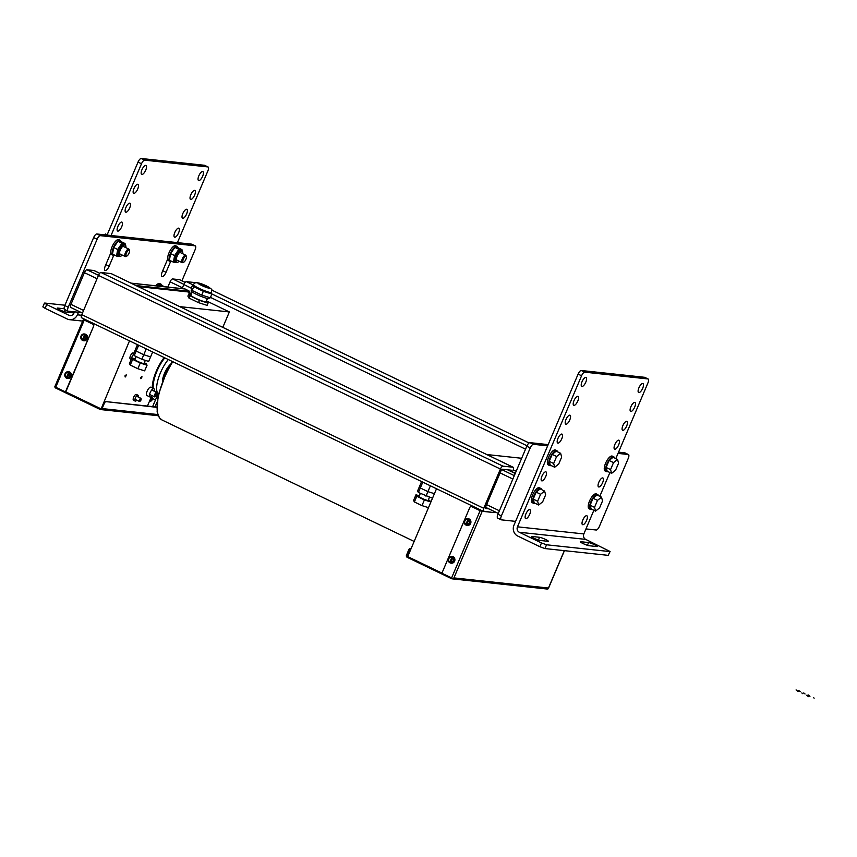 <?xml version="1.0" encoding="UTF-8"?>
<svg xmlns="http://www.w3.org/2000/svg" width="857" height="857" viewBox="0 0 857 857"><rect width="100%" height="100%" fill="white"/><g stroke="black" fill="none" stroke-linecap="round" stroke-linejoin="round"><path stroke-width="1.29" d="M429.475 497.264L428.157 500.37A4.96 0.6 -157 0 1 427.75 500.434A4.96 0.6 -157 0 1 422.512 498.603A4.96 0.6 -157 0 1 419.03 496.492L420.326 493.439M430.9 501.998L424.386 499.942L416.791 496.278L415.988 494.768L413.588 500.434L414.381 501.945L421.987 505.609L428.489 507.665M415.988 494.768L419.319 495.817M416.791 496.278L414.381 501.945M424.386 499.942L421.987 505.609M428.457 499.652L431.007 501.741M145.336 360.379L144.019 363.475A4.96 0.6 -157 0 1 143.612 363.55A4.96 0.6 -157 0 1 138.373 361.718A4.96 0.6 -157 0 1 134.892 359.608L136.188 356.544M140.248 363.047L132.653 359.394L131.849 357.883L129.45 363.539L130.243 365.05L137.848 368.714L144.651 370.867L147.061 365.2L140.248 363.047L137.848 368.714M131.849 357.883L135.181 358.933M132.653 359.394L130.243 365.05M144.319 362.768L146.258 363.7L147.061 365.2M126.033 375.902L125.165 377.026L125.015 375.795L126.225 374.83L126.033 375.902M141.737 377.583L140.88 378.708L140.73 377.476L141.93 376.523L141.737 377.583M141.073 398.859A1.735 0.632 115.7 0 0 141.051 398.537A1.735 0.632 115.7 0 0 140.88 398.301A1.735 0.632 115.7 0 0 139.466 399.791A1.735 0.632 115.7 0 0 139.38 401.43A1.735 0.632 115.7 0 0 139.659 401.408A1.735 0.632 115.7 0 0 139.927 401.237M140.987 400.09L140.12 401.205L139.97 399.973L141.18 399.019L140.987 400.09M436.513 488.758L407.718 556.6L441.955 573.097L406.871 556.247L409.432 550.205A1.65 0.6 -64.3 0 1 410.707 548.759L411.028 548.801M410.707 548.759L410.01 548.426A1.65 0.6 115.7 0 0 408.735 549.873L406.497 555.154A1.65 1.521 96.1 0 0 407.236 557.339L451.596 578.7A1.65 1.521 96.1 0 0 452.057 578.839L547.205 589.038A1.65 1.521 -83.9 0 0 548.266 588.727L548.448 588.031L453.931 577.897L453.117 578.529A1.65 1.521 96.1 0 1 452.057 578.839M410.01 548.426L411.135 548.555M492.357 512.39L480.124 510.697L451.596 577.918L441.891 573.237L469.786 507.537A1.65 1.521 96.1 0 1 471.811 506.691L472.132 506.733A1.65 1.521 -83.9 0 0 471.5 506.583M480.124 510.697L471.811 506.691M483.327 511.308L481.141 511.072L472.132 506.733M516.31 470.922L512.989 470.557M451.596 577.918L453.117 578.529M407.825 556.354L406.871 556.247M156.735 407.321L104.929 401.505A1.65 0.6 115.7 0 0 103.654 402.951L101.083 408.993L65.421 391.928L93.627 326.26A1.65 1.521 -83.9 0 0 92.888 324.085L92.567 324.053A1.65 1.521 96.1 0 1 93.317 326.228M103.654 402.951L104.34 403.283A1.65 0.6 -64.3 0 1 105.615 401.837M104.34 403.283L102.101 408.575A1.65 1.521 96.1 0 1 100.076 409.41L55.716 388.05A1.65 1.521 96.1 0 1 54.837 386.711L55.287 385.896M54.837 386.711L55.726 387.257L84.254 320.047L92.567 324.053M55.726 387.257L65.421 391.928M84.19 319.779L92.888 324.085M84.254 320.047L83.365 319.468L84.297 319.532M131.185 283.228L185.176 289.013A1.65 1.521 -83.9 0 0 184.705 288.884L130.971 283.121M185.176 289.013L189.526 291.262L189.076 292.044L138.148 286.581M136.038 285.563L189.386 291.284M156.735 407.064L104.929 401.505M93.627 326.26L65.743 391.96M81.394 312.591L68.228 311.177A4.135 1.51 -64.3 0 1 68.035 311.123A4.135 1.51 -64.3 0 1 68.249 307.235L97.098 239.264A4.135 1.51 -64.3 0 1 100.29 235.654L195.117 245.82A4.135 1.51 -64.3 0 1 195.31 245.873A4.135 1.51 -64.3 0 1 195.096 249.773L181.93 280.785M192 244.32A4.135 1.51 115.7 0 0 191.839 244.202A4.135 1.51 115.7 0 0 191.657 244.149L96.82 233.982A4.135 1.51 115.7 0 0 93.638 237.593L64.789 305.563A4.135 1.51 115.7 0 0 64.575 309.452A4.135 1.51 115.7 0 0 64.768 309.506M70.938 307.513A3.31 1.211 -64.3 0 1 70.788 307.47A3.31 1.211 -64.3 0 1 70.96 304.364L84.415 272.644A3.31 1.211 -64.3 0 1 86.964 269.762L93.916 270.501A3.31 1.211 -64.3 0 1 94.077 270.544A3.31 1.211 -64.3 0 1 94.206 270.641M167.854 287.074L170.082 281.824A3.31 1.211 -64.3 0 1 172.632 278.943L179.584 279.693A3.31 1.211 -64.3 0 1 179.734 279.736A3.31 1.211 -64.3 0 1 179.863 279.821M110.789 252.965L105.336 265.809A4.96 1.81 115.7 0 0 105.079 270.48A4.96 1.81 115.7 0 0 109.128 266.216L113.735 255.343M167.683 259.071L162.23 271.905A4.96 1.81 115.7 0 0 161.984 276.575A4.96 1.81 115.7 0 0 166.022 272.312L170.639 261.449M515.593 521.377L501.366 519.845A4.135 1.51 -64.3 0 1 501.174 519.792A4.135 1.51 -64.3 0 1 501.388 515.903L530.237 447.932A4.135 1.51 -64.3 0 1 533.429 444.322L547.644 445.854M548.18 444.612L529.958 442.651A4.135 1.51 115.7 0 0 526.776 446.261L497.928 514.232A4.135 1.51 115.7 0 0 497.713 518.121A4.135 1.51 115.7 0 0 497.906 518.174M618.026 453.396L628.256 454.499A4.135 1.51 -64.3 0 1 628.449 454.553A4.135 1.51 -64.3 0 1 628.235 458.441L599.386 526.412A4.135 1.51 -64.3 0 1 596.204 530.012L585.963 528.919M625.139 452.999A4.135 1.51 115.7 0 0 624.978 452.882A4.135 1.51 115.7 0 0 624.796 452.828L618.55 452.153M138.652 345.253L136.177 351.081L143.783 354.744L136.177 351.081L135.374 349.57L136.177 351.081L134.249 355.612L141.855 359.276L148.657 361.429L152.664 352.002M146.258 348.917L143.783 354.744L150.586 356.898L143.783 354.744L141.855 359.276M137.452 344.675L133.456 354.102L134.249 355.612M421.59 481.57L419.512 486.465L420.316 487.976L419.512 486.465L417.595 490.997L418.387 492.507L432.496 498.228M422.79 482.137L420.316 487.976L427.922 491.629L420.316 487.976L418.387 492.507M430.396 485.801L427.922 491.629L434.424 493.696L427.922 491.629L425.993 496.16M202.648 285.499L201.149 284.299L206.955 286.934L202.648 285.499M209.451 297.55L209.044 298.515A9.748 1.168 -157 0 1 208.251 298.643A9.748 1.168 -157 0 1 197.935 295.044A9.748 1.168 -157 0 1 191.09 290.887L191.647 289.58M207.437 298.504L206.076 301.707A8.259 0.996 -157 0 1 205.391 301.814A8.259 0.996 -157 0 1 196.66 298.772A8.259 0.996 -157 0 1 190.854 295.247L192.214 292.044M210.49 293.351A9.748 1.168 -157 0 1 200.184 289.762A9.748 1.168 -157 0 1 193.339 285.606L193.661 284.845A9.748 1.168 -157 0 0 198.899 288.263A9.748 1.168 -157 0 0 210.811 292.601A9.748 1.168 -157 0 0 211.615 292.473L211.293 293.223A9.748 1.168 -157 0 1 210.49 293.351M206.419 300.893L208.069 303.099L199.477 300.378L189.868 295.761L188.861 293.855L191.143 294.572M201.716 295.097L210.308 297.818L211.915 294.037L203.323 291.316L201.716 295.097L192.118 290.469L191.111 288.563L192.707 284.792L193.564 285.06M203.323 291.316L193.714 286.699L192.118 290.469M193.714 286.699L192.707 284.792M188.861 293.855L187.897 296.115L188.904 298.022L198.513 302.65L207.105 305.371L208.069 303.099M189.868 295.761L188.904 298.022M211.379 293.019L211.915 294.037M199.477 300.378L198.513 302.65M84.532 334.016A3.385 3.128 96.1 0 1 87.243 338.761A3.385 3.128 96.1 0 1 83.815 340.732M84.875 334.091L82.229 340.208L84.875 334.091A3.385 3.128 96.1 0 1 85.711 334.487L83.054 340.615A3.385 3.128 -83.9 0 0 85.657 334.487M85.014 335.216A2.56 2.367 96.1 0 1 83.065 339.811L83.054 340.615M82.99 340.583A3.385 3.128 96.1 0 1 82.272 340.218M82.229 340.208L82.24 339.415A2.56 2.367 96.1 0 1 84.19 334.819M68.506 371.777A3.385 3.128 96.1 0 1 71.217 376.523A3.385 3.128 96.1 0 1 67.789 378.494M68.849 371.852L66.203 377.969L68.849 371.852A3.385 3.128 96.1 0 1 69.674 372.249L67.028 378.376A3.385 3.128 -83.9 0 0 69.631 372.249M68.989 372.977A2.56 2.367 96.1 0 1 67.039 377.573L67.028 378.376L68.014 378.526M66.964 378.344A3.385 3.128 96.1 0 1 66.246 377.98M66.203 377.969L66.203 377.166A2.56 2.367 96.1 0 1 68.153 372.581M451.907 556.418A3.385 3.128 96.1 0 1 454.617 561.174A3.385 3.128 96.1 0 1 451.178 563.145M452.25 556.504L449.593 562.621L452.25 556.504A3.385 3.128 96.1 0 1 453.074 556.9L450.428 563.017A3.385 3.128 -83.9 0 0 453.032 556.9M452.389 557.628A2.56 2.367 96.1 0 1 450.439 562.224L450.428 563.017L451.414 563.178M450.364 562.985A3.385 3.128 96.1 0 1 449.646 562.621M449.593 562.621L449.604 561.817A2.56 2.367 96.1 0 1 451.553 557.221M467.933 518.656A3.385 3.128 96.1 0 1 470.643 523.413A3.385 3.128 96.1 0 1 467.215 525.384M468.276 518.742L465.63 524.859L468.276 518.742A3.385 3.128 96.1 0 1 469.1 519.138L466.454 525.255A3.385 3.128 -83.9 0 0 469.058 519.138M468.415 519.867A2.56 2.367 96.1 0 1 466.465 524.463L466.454 525.255M466.39 525.223A3.385 3.128 96.1 0 1 465.672 524.87M465.63 524.859L465.63 524.056A2.56 2.367 96.1 0 1 467.59 519.471M495.025 511.854A3.31 1.211 -64.3 0 1 493.836 512.55L483.723 511.468A3.31 1.211 -64.3 0 1 483.573 511.425A3.31 1.211 -64.3 0 1 483.744 508.308L500.413 469.036A3.31 1.211 -64.3 0 1 502.963 466.154L513.075 467.236A3.31 1.211 -64.3 0 1 513.225 467.279A3.31 1.211 -64.3 0 1 513.054 470.397L512.347 472.057M81.769 317.818A3.31 1.211 -64.3 0 1 81.619 317.776A3.31 1.211 -64.3 0 1 81.79 314.658L98.459 275.386A3.31 1.211 -64.3 0 1 101.008 272.505L111.121 273.587A3.31 1.211 -64.3 0 1 111.271 273.629A3.31 1.211 -64.3 0 1 111.399 273.726M511.254 471.532L511.479 470.225L501.998 469.208L501.356 469.925L485.33 507.687L485.287 508.469L488.779 508.854M182.091 288.605L183.805 284.545A3.31 1.211 -64.3 0 1 186.355 281.653L196.467 282.746A3.31 1.211 -64.3 0 1 196.553 282.756M481.291 511.083L481.559 510.451M521.677 458.281L486.765 454.531M155.471 399.908L152.492 398.473M84.457 319.147L84.157 319.875M129.503 340.85L101.19 408.746M100.708 408.693L65.785 391.863M222.809 327.363L229.355 311.948L207.062 301.203M191.507 293.715L187.747 291.894M229.355 311.948L179.756 306.624M147.436 406.068L151.593 396.266M152.257 387.9A24.789 9.063 -64.3 0 1 164.169 357.54M157.013 402.19L155.021 406.882M157.924 394.145L152.621 406.625M153.917 388.703L150.864 387.235A4.585 1.671 115.7 0 0 147.125 391.178A4.585 1.671 115.7 0 0 146.89 395.495L149.932 396.973A4.585 1.671 -64.3 0 1 150.168 392.645A4.585 1.671 -64.3 0 1 153.917 388.703A4.585 1.671 -64.3 0 1 154.271 391.21M152.118 395.677A4.585 1.671 -64.3 0 1 149.932 396.973M133.778 353.341L133.103 353.009A3.267 1.189 115.7 0 0 130.435 355.816A3.267 1.189 115.7 0 0 130.275 358.89L131.228 359.351M131.592 358.505A3.267 1.189 -64.3 0 1 132.107 356.619A3.267 1.189 -64.3 0 1 133.574 354.327M138.009 395.216L136.349 394.424A3.267 1.189 115.7 0 0 133.681 397.23A3.267 1.189 115.7 0 0 133.521 400.305L135.181 401.097A3.267 1.189 -64.3 0 1 135.352 398.023A3.267 1.189 -64.3 0 1 138.009 395.216A3.267 1.189 -64.3 0 1 138.266 397.037M136.756 400.165A3.267 1.189 -64.3 0 1 135.181 401.097M168.272 359.522A23.139 8.452 115.7 0 0 158.406 394.22M164.801 357.851A23.139 8.452 115.7 0 0 153.242 388.382M145.733 170.136A4.96 1.81 -64.3 0 1 141.684 174.4A4.96 1.81 -64.3 0 1 141.941 169.729A4.96 1.81 -64.3 0 1 145.99 165.465A4.96 1.81 -64.3 0 1 145.733 170.136M202.638 176.242A4.96 1.81 -64.3 0 1 198.588 180.506A4.96 1.81 -64.3 0 1 198.835 175.835A4.96 1.81 -64.3 0 1 202.884 171.571A4.96 1.81 -64.3 0 1 202.638 176.242M137.72 189.022A4.96 1.81 -64.3 0 1 133.671 193.286A4.96 1.81 -64.3 0 1 133.928 188.615A4.96 1.81 -64.3 0 1 137.977 184.351A4.96 1.81 -64.3 0 1 137.72 189.022M194.614 195.117A4.96 1.81 -64.3 0 1 190.575 199.381A4.96 1.81 -64.3 0 1 190.822 194.71A4.96 1.81 -64.3 0 1 194.871 190.447A4.96 1.81 -64.3 0 1 194.614 195.117M129.707 207.897A4.96 1.81 -64.3 0 1 125.658 212.161A4.96 1.81 -64.3 0 1 125.915 207.49A4.96 1.81 -64.3 0 1 129.964 203.227A4.96 1.81 -64.3 0 1 129.707 207.897M186.601 214.004A4.96 1.81 -64.3 0 1 182.552 218.267A4.96 1.81 -64.3 0 1 182.809 213.597A4.96 1.81 -64.3 0 1 186.858 209.333A4.96 1.81 -64.3 0 1 186.601 214.004M121.694 226.784A4.96 1.81 -64.3 0 1 117.645 231.047A4.96 1.81 -64.3 0 1 117.902 226.377A4.96 1.81 -64.3 0 1 121.951 222.113A4.96 1.81 -64.3 0 1 121.694 226.784M178.588 232.879A4.96 1.81 -64.3 0 1 174.539 237.143A4.96 1.81 -64.3 0 1 174.796 232.472A4.96 1.81 -64.3 0 1 178.845 228.208A4.96 1.81 -64.3 0 1 178.588 232.879M204.791 165.433A4.135 1.51 115.7 0 0 204.63 165.326A4.135 1.51 115.7 0 0 204.437 165.272L141.223 158.491A4.135 1.51 115.7 0 0 138.031 162.091L107.05 235.086M204.437 165.272L207.908 166.933A4.135 1.51 -64.3 0 1 208.09 166.986A4.135 1.51 -64.3 0 1 207.887 170.886L177.431 242.627M207.908 166.933L144.683 160.163L141.223 158.491M138.031 162.091L141.501 163.762A4.135 1.51 -64.3 0 1 144.683 160.163M141.501 163.762L111.046 235.514M78.458 312.269L77.387 314.808A8.259 7.627 96.1 0 1 69.578 319.682A8.259 7.627 96.1 0 1 67.253 319.018L45.078 308.338L46.674 304.556L44.789 303.057L64.928 305.221M74.473 311.841L73.916 313.137A4.135 3.814 -83.9 0 1 68.849 315.247L46.674 304.556M72.641 311.648A4.96 0.6 -157 0 1 74.141 312.612M74.002 312.934A4.96 0.6 -157 0 1 73.873 312.923L65.968 312.077A4.96 0.6 -157 0 1 60.729 310.255A4.96 0.6 -157 0 1 57.248 308.134A4.96 0.6 -157 0 1 57.655 308.07L64.157 308.766M44.457 303.11L42.85 306.892L45.078 308.338M642.696 388.253A4.96 1.81 -64.3 0 1 638.658 392.517A4.96 1.81 -64.3 0 1 638.904 387.846A4.96 1.81 -64.3 0 1 642.954 383.582A4.96 1.81 -64.3 0 1 642.696 388.253M585.802 382.147A4.96 1.81 -64.3 0 1 581.753 386.411A4.96 1.81 -64.3 0 1 582.01 381.74A4.96 1.81 -64.3 0 1 586.059 377.476A4.96 1.81 -64.3 0 1 585.802 382.147M634.683 407.129A4.96 1.81 -64.3 0 1 630.634 411.392A4.96 1.81 -64.3 0 1 630.891 406.721A4.96 1.81 -64.3 0 1 634.941 402.458A4.96 1.81 -64.3 0 1 634.683 407.129M577.789 401.033A4.96 1.81 -64.3 0 1 573.74 405.297A4.96 1.81 -64.3 0 1 573.997 400.626A4.96 1.81 -64.3 0 1 578.047 396.363A4.96 1.81 -64.3 0 1 577.789 401.033M626.671 426.015A4.96 1.81 -64.3 0 1 622.621 430.278A4.96 1.81 -64.3 0 1 622.878 425.608A4.96 1.81 -64.3 0 1 626.928 421.344A4.96 1.81 -64.3 0 1 626.671 426.015M569.776 419.909A4.96 1.81 -64.3 0 1 565.727 424.172A4.96 1.81 -64.3 0 1 565.984 419.502A4.96 1.81 -64.3 0 1 570.034 415.238A4.96 1.81 -64.3 0 1 569.776 419.909M618.658 444.89A4.96 1.81 -64.3 0 1 614.608 449.154A4.96 1.81 -64.3 0 1 614.865 444.483A4.96 1.81 -64.3 0 1 618.915 440.219A4.96 1.81 -64.3 0 1 618.658 444.89M561.764 438.795A4.96 1.81 -64.3 0 1 557.714 443.058A4.96 1.81 -64.3 0 1 557.961 438.388A4.96 1.81 -64.3 0 1 562.01 434.124A4.96 1.81 -64.3 0 1 561.764 438.795M602.632 482.652A4.96 1.81 -64.3 0 1 598.582 486.915A4.96 1.81 -64.3 0 1 598.839 482.245A4.96 1.81 -64.3 0 1 602.889 477.981A4.96 1.81 -64.3 0 1 602.632 482.652M545.727 476.556A4.96 1.81 -64.3 0 1 541.678 480.82A4.96 1.81 -64.3 0 1 541.935 476.149A4.96 1.81 -64.3 0 1 545.984 471.886A4.96 1.81 -64.3 0 1 545.727 476.556M586.606 520.413A4.96 1.81 -64.3 0 1 582.556 524.677A4.96 1.81 -64.3 0 1 582.814 520.006A4.96 1.81 -64.3 0 1 586.852 515.743A4.96 1.81 -64.3 0 1 586.606 520.413M529.701 514.318A4.96 1.81 -64.3 0 1 525.652 518.581A4.96 1.81 -64.3 0 1 525.909 513.911A4.96 1.81 -64.3 0 1 529.958 509.647A4.96 1.81 -64.3 0 1 529.701 514.318M593.869 510.29L583.842 533.932L517.457 526.819L581.571 375.773A4.135 1.51 -64.3 0 1 584.753 372.174L647.978 378.944A4.135 1.51 -64.3 0 1 648.16 378.998A4.135 1.51 -64.3 0 1 647.946 382.897L615.829 458.581M584.753 372.174L581.282 370.503A4.135 1.51 115.7 0 0 578.1 374.102L581.571 375.773M517.457 526.819A4.135 3.814 -83.9 0 0 519.321 532.261L541.495 542.952L539.889 546.723L517.714 536.043A8.259 7.627 96.1 0 1 513.986 525.148L578.1 374.102M581.282 370.503L644.507 377.284L647.978 378.944M609.905 472.528L599.793 496.342M519.321 532.261L585.695 539.385A4.135 3.814 96.1 0 1 583.842 533.932M585.695 539.385L610.098 551.512L608.159 555.347L544.934 548.566L546.541 544.784L541.495 542.952M539.889 546.723L544.934 548.566M546.541 544.784L609.756 551.565M588.995 545.705A4.96 0.6 -157 0 1 583.756 543.874A4.96 0.6 -157 0 1 580.275 541.763A4.96 0.6 -157 0 1 580.682 541.699L588.577 542.545A4.96 0.6 -157 0 1 593.826 544.377A4.96 0.6 -157 0 1 597.308 546.487A4.96 0.6 -157 0 1 596.901 546.552L588.995 545.705M539.589 537.296A4.96 0.6 -157 0 1 544.827 539.117A4.96 0.6 -157 0 1 548.309 541.228A4.96 0.6 -157 0 1 547.902 541.303L539.996 540.446A4.96 0.6 -157 0 1 534.757 538.625A4.96 0.6 -157 0 1 531.276 536.514A4.96 0.6 -157 0 1 531.683 536.439L539.589 537.296L538.41 540.06M608.159 555.347L610.098 551.512M150.939 401.033A2.068 0.75 -64.3 0 1 150.682 401.194A2.068 0.75 -64.3 0 1 150.35 401.215A2.068 0.75 -64.3 0 1 150.446 399.276A2.068 0.75 -64.3 0 1 152.139 397.498A2.068 0.75 -64.3 0 1 152.332 397.777A2.068 0.75 -64.3 0 1 152.364 398.077M152.225 399.598A1.65 0.6 -64.3 0 1 151.143 401.001A1.65 0.6 -64.3 0 1 150.961 399.458A1.65 0.6 -64.3 0 1 151.828 398.184A1.65 0.6 -64.3 0 1 152.46 398.259A1.65 0.6 -64.3 0 1 152.225 399.598M157.013 393.031A2.475 0.911 115.7 0 0 156.981 392.742A2.475 0.911 115.7 0 0 156.745 392.41A2.475 0.911 115.7 0 0 154.721 394.541A2.475 0.911 115.7 0 0 154.592 396.877A2.475 0.911 115.7 0 0 154.999 396.845A2.475 0.911 115.7 0 0 155.256 396.695M156.799 394.895A2.068 0.75 -64.3 0 1 155.46 396.641A2.068 0.75 -64.3 0 1 155.224 394.723A2.068 0.75 -64.3 0 1 156.317 393.127A2.068 0.75 -64.3 0 1 157.11 393.224A2.068 0.75 -64.3 0 1 156.799 394.895M129.471 250.608L129.214 249.633A4.135 1.51 115.7 0 0 128.818 249.076A4.135 1.51 115.7 0 0 128.625 249.023A4.135 1.51 115.7 0 0 125.551 252.387A4.135 1.51 115.7 0 0 125.229 256.522A4.135 1.51 115.7 0 0 125.422 256.575A4.135 1.51 115.7 0 0 125.915 256.489L126.825 256.082A3.31 1.211 -64.3 0 1 126.44 256.157A3.31 1.211 -64.3 0 1 126.45 252.997A3.31 1.211 -64.3 0 1 129 250.115A3.31 1.211 -64.3 0 1 129.471 250.608A3.31 1.211 -64.3 0 1 128.807 253.661A3.31 1.211 -64.3 0 1 126.825 256.082M107.157 234.829L105.454 234.004L104.458 234.807M186.365 256.704L186.108 255.74A4.135 1.51 115.7 0 0 185.723 255.182A4.135 1.51 115.7 0 0 185.53 255.129A4.135 1.51 115.7 0 0 182.455 258.493A4.135 1.51 115.7 0 0 182.134 262.628A4.135 1.51 115.7 0 0 182.327 262.681A4.135 1.51 115.7 0 0 182.809 262.585L183.73 262.188A3.31 1.211 -64.3 0 1 183.334 262.263A3.31 1.211 -64.3 0 1 183.355 259.103A3.31 1.211 -64.3 0 1 185.905 256.222A3.31 1.211 -64.3 0 1 186.365 256.704A3.31 1.211 -64.3 0 1 185.712 259.767A3.31 1.211 -64.3 0 1 183.73 262.188M595.583 511.115L594.533 507.355L597.49 500.381L601.507 497.156L602.546 500.917L599.589 507.89L595.583 511.115L591.148 508.972L590.098 505.212L594.533 507.355M590.098 505.212L593.055 498.238L597.072 495.025L601.507 497.156M593.055 498.238L597.49 500.381M611.609 473.353L610.559 469.593L613.526 462.619L617.533 459.395L618.583 463.155L615.615 470.139L611.609 473.353L607.174 471.211L606.124 467.451L610.559 469.593M606.124 467.451L609.081 460.477L613.098 457.263L617.533 459.395M609.081 460.477L613.526 462.619M554.704 467.247L553.665 463.487L556.622 456.513L560.628 453.299L561.678 457.06L558.721 464.033L554.704 467.247L550.269 465.115L549.23 461.355L553.665 463.487M549.23 461.355L552.187 454.381L556.193 451.157L560.628 453.299M552.187 454.381L556.622 456.513M538.678 505.009L537.628 501.249L540.596 494.275L544.602 491.061L545.652 494.821L542.685 501.795L538.678 505.009L534.243 502.877L533.193 499.117L537.628 501.249M533.193 499.117L536.161 492.143L540.167 488.918L544.602 491.061M536.161 492.143L540.596 494.275M119.626 256.393L116.52 256.061L117.698 249.473L121.973 243.217L125.079 243.549L125.026 244.502M125.079 243.549L121.062 241.62L117.955 241.278L113.681 247.534L117.698 249.473M113.681 247.534L112.503 254.122L116.52 256.061M117.955 241.278L121.973 243.217M157.624 285.981A8.259 3.021 -64.3 0 1 161.084 284.213A8.259 3.021 -64.3 0 1 161.909 285.477L164.501 286.72M161.93 285.477L158.824 285.145L161.395 286.388M158.824 285.145L157.827 286.313M176.521 262.488L173.425 262.156L174.592 255.568L178.867 249.323L181.973 249.655L181.93 250.598A6.61 2.421 115.7 0 0 181.641 250.523A6.61 2.421 115.7 0 0 176.542 256.297A6.61 2.421 115.7 0 0 176.21 262.521A6.61 2.421 115.7 0 0 176.51 262.606M171.432 261.203A8.259 3.021 -64.3 0 1 169.943 261.342A8.259 3.021 -64.3 0 1 170.372 253.554A8.259 3.021 -64.3 0 1 177.12 246.452A8.259 3.021 -64.3 0 1 177.935 247.716L174.86 247.384L170.575 253.64L174.592 255.568M170.575 253.64L169.407 260.228L173.425 262.156M177.956 247.716L181.973 249.655M174.86 247.384L178.867 249.323M169.943 261.342L168.561 260.678A8.259 3.021 -64.3 0 1 168.979 252.89A8.259 3.021 -64.3 0 1 175.728 245.788L177.12 246.452M155.824 285.788A8.259 3.021 -64.3 0 1 159.702 283.549L161.084 284.213M121.03 241.61A8.259 3.021 115.7 0 0 120.216 240.346A8.259 3.021 115.7 0 0 113.467 247.459A8.259 3.021 115.7 0 0 113.049 255.236A8.259 3.021 115.7 0 0 114.527 255.097M120.216 240.346L118.834 239.681A8.259 3.021 115.7 0 0 112.085 246.784A8.259 3.021 115.7 0 0 111.656 254.572L113.049 255.236M591.908 509.347A8.259 3.021 -64.3 0 1 590.516 509.444L589.134 508.779A8.259 3.021 -64.3 0 1 589.562 500.991A8.259 3.021 -64.3 0 1 596.311 493.889L597.693 494.553A8.259 3.021 -64.3 0 1 598.486 495.7M590.516 509.444A8.259 3.021 -64.3 0 1 590.944 501.656A8.259 3.021 -64.3 0 1 597.693 494.553M551.04 465.48A8.259 3.021 -64.3 0 1 549.648 465.587L548.266 464.912A8.259 3.021 -64.3 0 1 548.684 457.135A8.259 3.021 -64.3 0 1 555.432 450.021L556.825 450.696A8.259 3.021 -64.3 0 1 557.607 451.843M549.648 465.587A8.259 3.021 -64.3 0 1 550.076 457.799A8.259 3.021 -64.3 0 1 556.825 450.696M535.014 503.241A8.259 3.021 -64.3 0 1 533.622 503.338L532.229 502.673A8.259 3.021 -64.3 0 1 532.658 494.885A8.259 3.021 -64.3 0 1 539.407 487.783L540.788 488.447A8.259 3.021 -64.3 0 1 541.581 489.604M533.622 503.338A8.259 3.021 -64.3 0 1 534.04 495.56A8.259 3.021 -64.3 0 1 540.788 488.447M614.512 457.949A8.259 3.021 115.7 0 0 613.719 456.792A8.259 3.021 115.7 0 0 606.97 463.894A8.259 3.021 115.7 0 0 606.552 471.682A8.259 3.021 115.7 0 0 607.934 471.586M613.719 456.792L612.337 456.128A8.259 3.021 115.7 0 0 605.588 463.23A8.259 3.021 115.7 0 0 605.16 471.018L606.552 471.682M170.414 364.611A12.394 4.531 115.7 0 0 162.691 380.637M170.714 364.096A12.394 4.531 115.7 0 0 162.476 381.183M161.909 361.847A12.394 4.531 115.7 0 0 155.235 375.709M162.487 360.979A12.394 4.531 115.7 0 0 159.123 365.328M156.22 371.36A12.394 4.531 115.7 0 0 154.913 376.705M796.078 689.917L798.124 691.545M798.649 690.431L800.234 691.685M801.777 692.917L802.784 693.709M803.737 692.938L805.044 693.977M806.673 695.273L808.44 696.677M808.076 694.845L809.94 696.334M813.561 697.673L814.15 698.144M408.735 549.873L409.432 550.205M515.571 472.657L513.022 472.378M453.931 577.897L482.148 511.436M564.324 550.644L548.448 588.031M157.763 414.542L102.101 408.575M191.657 244.149L195.117 245.82M100.29 235.654L96.82 233.982M68.249 307.235L64.789 305.563M93.638 237.593L97.098 239.264M84.415 272.644L97.045 278.729M70.96 304.364L83.579 310.448M86.964 269.762L98.491 275.311M93.916 270.501L99.733 273.297L94.077 270.544M170.082 281.824L182.434 287.781M172.632 278.943L183.891 284.363M179.584 279.693L185.155 282.371M109.128 266.216L105.84 264.62M166.022 272.312L162.734 270.726M501.388 515.903L497.928 514.232M526.776 446.261L530.237 447.932M533.429 444.322L529.958 442.651M624.796 452.828L628.256 454.499M515.228 473.471L507.623 469.807M514.307 475.635L501.591 469.507M512.861 479.052L500.092 472.903M499.395 510.772L486.626 504.623M201.449 285.37A6.449 0.771 -157 0 1 198.513 283.035A6.449 0.771 -157 0 1 206.376 285.906A6.449 0.771 -157 0 1 209.322 288.241A6.449 0.771 -157 0 1 201.449 285.37M84.832 334.08A3.385 3.128 -83.9 0 0 82.133 340.143M68.796 371.842A3.385 3.128 -83.9 0 0 66.107 377.905M452.196 556.493A3.385 3.128 -83.9 0 0 449.507 562.556M468.222 518.731A3.385 3.128 -83.9 0 0 465.533 524.795M81.79 314.658L483.744 508.308M98.459 275.386L500.413 469.036M101.008 272.505L502.963 466.154M111.121 273.587L513.075 467.236M509.369 470L511.468 471.018M183.805 284.545L191.282 288.145M210.49 297.4L525.534 449.175M186.355 281.653L193.125 284.92M211.861 293.951L527.001 445.769M211.711 290.084L529.08 442.983L211.7 290.052M172.3 361.461L166.451 372.077L158.063 395.73L157.12 411.949L159.498 417.895L162.048 419.994A44.628 16.304 -64.3 0 1 164.351 377.958A44.628 16.304 -64.3 0 1 172.771 361.686M172.353 361.493A43.803 16.004 115.7 0 0 163.976 377.658M81.565 315.258L77.387 314.808M71.217 315.494L68.849 315.247M64.382 311.68L65.207 309.752M587.409 545.309L588.577 542.545M125.722 245.659A6.61 2.421 115.7 0 0 125.047 244.513A6.61 2.421 115.7 0 0 124.736 244.427A6.61 2.421 115.7 0 0 119.648 250.19A6.61 2.421 115.7 0 0 119.305 256.425A6.61 2.421 115.7 0 0 119.616 256.511M122.251 255.086A6.203 2.26 -64.3 0 1 120.119 256.297A6.203 2.26 -64.3 0 1 120.151 250.383A6.203 2.26 -64.3 0 1 124.929 244.973A6.203 2.26 -64.3 0 1 125.84 247.641M118.834 256.136A6.61 2.421 -64.3 0 1 118.534 256.05A6.61 2.421 -64.3 0 1 118.877 249.826A6.61 2.421 -64.3 0 1 123.965 244.052A6.61 2.421 -64.3 0 1 124.276 244.138L125.7 245.188L125.883 247.662M124.608 244.299A6.92 2.528 115.7 0 0 123.751 243.613A6.92 2.528 115.7 0 0 118.416 249.644A6.92 2.528 115.7 0 0 118.384 256.254A6.92 2.528 115.7 0 0 118.866 256.211M182.627 251.765A6.61 2.421 115.7 0 0 181.941 250.608L181.17 250.244A6.61 2.421 -64.3 0 0 180.87 250.158A6.61 2.421 -64.3 0 0 175.771 255.922A6.61 2.421 -64.3 0 0 175.428 262.156A6.61 2.421 -64.3 0 0 175.739 262.242M179.145 261.192A6.203 2.26 -64.3 0 1 177.013 262.403A6.203 2.26 -64.3 0 1 177.045 256.479A6.203 2.26 -64.3 0 1 181.823 251.069A6.203 2.26 -64.3 0 1 182.734 253.747M181.502 250.405A6.92 2.528 115.7 0 0 180.645 249.708A6.92 2.528 115.7 0 0 175.321 255.75A6.92 2.528 115.7 0 0 175.278 262.36A6.92 2.528 115.7 0 0 175.771 262.317M133.199 354.755L134.003 355.141M136.445 396.159L140.88 398.301M134.935 399.287L139.38 401.43M564.442 550.655L548.351 588.566M189.526 291.262L189.204 292.023M83.365 319.468L54.923 386.475M158.224 415.731L100.537 409.55M195.31 245.873L191.839 244.202M68.035 311.123L64.575 309.452M70.788 307.47L82.454 313.094M179.734 279.736L185.176 282.349M497.713 518.121L501.174 519.792M624.978 452.882L628.449 454.553M515.239 473.45L507.708 469.818M498.271 513.418L485.501 507.269M163.001 359.104L163.762 359.179M211.615 292.473C210.597 289.827 215.343 290.973 206.537 285.949C198.331 282.071 194.046 281.707 193.661 284.845M82.176 340.186C79.883 337.005 80.59 334.937 84.307 333.973L84.757 334.026M83.033 340.604L84.04 340.765M66.15 377.948C63.857 374.766 64.564 372.699 68.271 371.734L68.731 371.788M449.539 562.599C447.258 559.417 447.965 557.35 451.671 556.386L452.132 556.439M465.576 524.838C463.283 521.656 463.991 519.588 467.708 518.624L468.158 518.678M466.433 525.255L467.44 525.416M81.619 317.776L483.573 511.425M111.271 273.629L513.225 467.279M162.112 360.39L162.701 360.679M162.048 419.994L414.156 541.442M154.217 376.769L154.806 377.059M157.12 393.77L158.374 394.37M208.09 166.986L204.63 165.326M69.578 319.682L82.679 321.086M644.7 377.337L648.16 378.998M150.35 401.215L149.632 400.883M152.139 397.498L151.25 397.07M149.579 394.456L154.592 396.877M151.732 389.989L156.745 392.41M152.514 384.086L153.264 384.45M122.797 246.173L128.818 249.076M119.209 253.618L125.229 256.522M179.691 252.279L185.723 255.182M176.103 259.725L182.134 262.628M118.534 256.05L120.28 256.5L122.294 255.107M175.428 262.156L177.185 262.596L179.188 261.214M182.777 253.768L181.941 250.608"/></g></svg>
